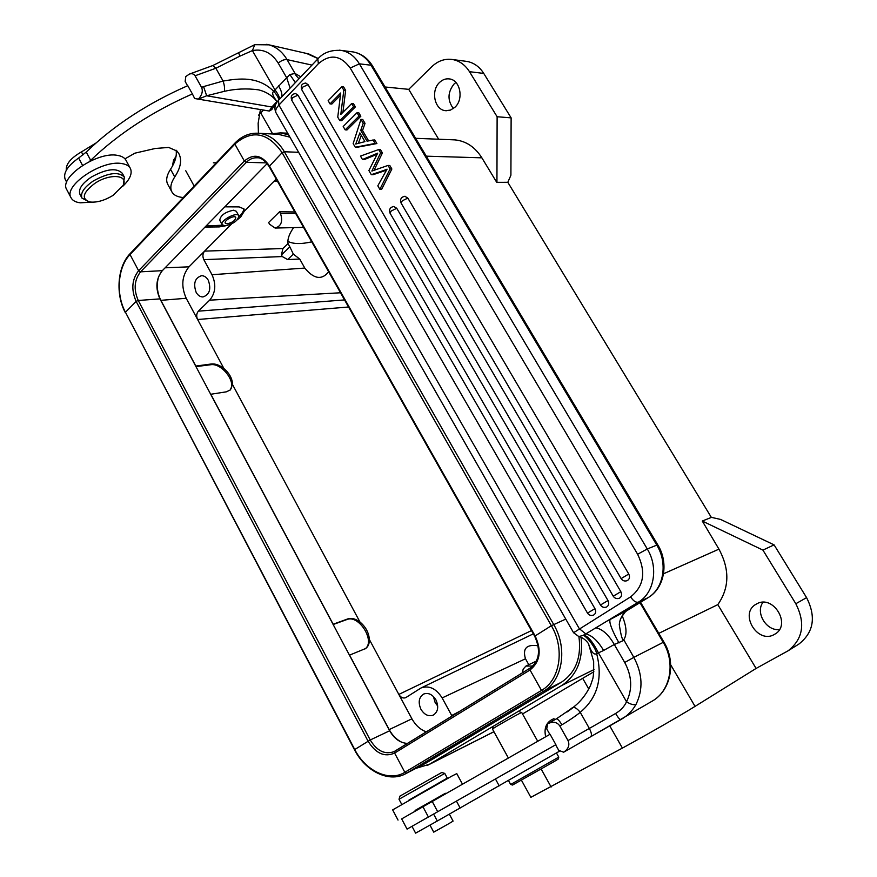 <?xml version="1.0" encoding="UTF-8"?>
<svg xmlns="http://www.w3.org/2000/svg" width="877" height="877" viewBox="0 0 877 877"><rect width="100%" height="100%" fill="white"/><g stroke="black" fill="none" stroke-linecap="round" stroke-linejoin="round"><path stroke-width="1.32" d="M558.781 757.114L558.265 759.043L553.88 761.729L512.552 785.047L510.666 784.487L558.781 757.114L556.457 752.959M508.507 780.541L510.666 784.487M537.711 741.262L521.727 712.519C521.804 711.817 492.019 728.677 492.479 729.072L508.331 757.936M622.166 615.709C626.671 626.54 627.208 634.542 623.766 639.739L633.83 657.377L624.709 662.486C631.999 676.134 632.613 689.223 626.54 701.764L598.443 652.861L596.667 653.661C593.872 655.207 591.175 652.006 588.588 644.058L588.588 644.058C589.607 645.242 585.244 637.809 578.765 636.538M266.707 44.31L268.976 44.837C276.419 46.996 282.438 51.918 287.031 59.614L295.056 73.46L300.844 76.825M623.766 639.739C622.517 641.032 621.015 635.978 619.283 624.588C620.182 613.768 629.434 608.967 626.978 610.567L647.96 597.73L638.412 602.126L585.781 633.907C592.052 635.408 597.993 640.934 603.606 650.46L598.443 652.861C592.523 641.219 587.447 635.386 583.227 635.332L582.799 635.518C584.542 634.016 595.439 646.678 596.667 653.661C602.948 678.403 597.467 697.949 580.223 712.299C577.187 708.583 574.731 707.015 572.845 707.618C580.245 702.06 586.132 694.683 590.506 685.496L592.545 679.543C593.444 677.395 593.817 671.365 593.652 661.433L588.588 644.058M623.92 640.32L614.306 644.496L624.709 662.486M636.011 704.428C633.687 705.207 630.519 704.319 626.54 701.764M639.947 602.663L663.22 642.337L663.889 642.03C676.375 662.343 671.004 690.605 652.203 701.129C670.423 691.021 675.816 662.902 663.22 642.337L633.83 657.377C642.578 673.722 643.312 689.399 636 704.417C632.427 710.754 627.581 715.676 621.464 719.217L620.73 719.633C619.743 719.578 618.022 717.529 615.588 713.483L568.011 740.561C569.94 745.033 568.482 748.914 563.626 752.203L558.748 750.361L555.645 744.803M549.835 734.4L546.733 728.864L547.697 723.733C552.992 721.256 557.027 721.979 559.8 725.937L568.011 740.561M187.557 85.771L185.146 81.462L185.803 76.518L189.366 74.106C191.789 73.24 193.696 73.8 195.067 75.784L215.863 68.253L239.87 56.15M89.311 161.554L90.671 160.327C118.34 133.775 152.247 111.642 192.392 93.938L194.683 98.531L269.305 111.039L195.056 98.586M407.06 829.127L401.677 818.899L550.065 734.257L555.875 744.672L407.06 829.116M192.392 93.938L187.777 85.672C147.665 103.3 113.824 125.433 86.264 152.05L78.645 158.024C67.463 165.983 62.98 173.098 65.194 179.368L65.326 179.621M201.567 87.371L203.574 86.582L206.654 95.768L198.432 99.112C202.083 94.924 203.135 91.022 201.567 87.371L195.067 75.784M198.432 99.112L194.683 98.52M556.303 718.888L547.719 723.722M271.684 109.625L269.425 111.028M203.574 86.582L223.098 81.046C239.147 78.382 257.959 75.861 273.777 91.329C271.563 92.688 272.714 96.163 277.242 101.776M238.577 52.653L239.881 56.161L252.39 50.603C263.045 48.553 271.662 52.741 278.239 63.155L286.669 77.746L290.123 88.084M254.758 44.738L252.401 50.603L275.005 89.947L273.777 91.34C276.913 94.913 278.579 97.807 278.787 100M295.056 73.46L289.859 74.545L275.005 89.947C278.184 94.146 279.686 97.237 279.511 99.244M295.483 73.92C294.398 73.416 295.549 75.049 298.936 78.82M595.889 627.811C602.554 629.215 608.693 634.773 614.306 644.496L603.606 650.46M626.529 701.764C624.336 706.577 620.686 710.48 615.599 713.483M582.799 635.518L578.798 636.549L573.569 632.723L630.607 596.864C633.315 600.997 635.913 602.751 638.412 602.126C654.275 592.995 658.671 567.386 647.27 548.98L637.634 554.253C646.185 572.155 643.839 586.351 630.607 596.864M278.513 100.296L278.919 105.065L579.28 628.645L585.77 633.907L583.227 635.332M547.818 723.678L556.281 718.91C557.575 718.767 559.438 720.719 561.894 724.753C564.733 723.382 576.891 715.303 580.223 712.299L589.333 728.403C591.547 732.668 591.997 735.441 590.703 736.724L621.267 719.326M212.76 65.545L215.863 68.253L223.098 81.046C224.501 85.321 224.896 88.763 224.282 91.34L206.654 95.768L271.848 107.005L276.957 101.535M224.282 91.34C235.42 88.774 246.81 88.27 258.419 89.827C266.202 91.69 272.451 95.692 277.198 101.842M269.305 111.039L271.848 107.005L276.354 103.113M278.579 85.88C281.232 90.375 282.306 94.025 281.813 96.821M383.764 170.5L371.3 174.655L368.899 170.533L377.691 153.168L362.464 159.504L360.469 156.084L378.689 149.55L380.629 152.861L371.859 171.059L388.018 165.435L389.805 165.49L391.866 169.009L381.648 189.344L379.862 189.333L377.812 185.814L387.053 169.173M371.3 174.655L373.098 174.698L386.472 170.171M362.464 159.504L364.262 159.57L376.88 154.407M378.689 149.55L380.475 149.638L382.427 152.938L374.095 170.193M345.165 129.851L343.192 126.485L357.027 112.694L358.846 112.837L360.842 116.224L346.985 129.96L345.165 129.851L359.022 116.093L360.842 116.224M343.817 90.21L345.648 90.375L343.631 86.944L341.8 86.768L343.817 90.21L340.813 114.438L351.655 103.552L353.475 103.705L355.371 106.928L341.591 120.719L339.761 120.598L353.552 106.786L355.371 106.928M340.44 95.308L331.846 104.034L330.015 103.892L340.725 92.984L337.755 117.156L339.761 120.598M345.648 90.375L342.918 112.322M628.754 574.029L621.113 578.612C622.648 580.804 624.676 581.495 627.198 580.662C629.587 579.226 630.114 577.011 628.754 574.029L407.849 198.103L404.812 196.262M620.839 591.679L613.242 596.207C614.788 598.421 616.827 599.101 619.359 598.235C621.683 596.809 622.177 594.628 620.839 591.679L396.755 208.298L393.718 206.457M607.98 600.537L600.46 605.009C601.995 607.224 604.023 607.893 606.544 607.027C608.824 605.612 609.307 603.442 607.98 600.537L308.068 84.663L305.635 83.019M594.946 608.671L587.491 613.1C589.026 615.303 591.043 615.972 593.543 615.106C595.79 613.714 596.261 611.565 594.946 608.671L297.983 95.176L295.538 93.532M363.221 123.229L360.732 130.399L367.035 141.142L374.764 139.914L376.902 143.543L357.103 147.292L355.295 147.215L353.157 143.565L360.951 119.371L363.221 123.229L365.029 123.35L362.541 130.509L368.581 140.802M360.951 119.371L362.76 119.491L365.029 123.35M372.966 139.827L375.104 143.455L376.902 143.543M375.104 143.455L355.295 147.215M362.541 130.509L360.732 130.399M355.733 144.036L364.942 141.635L359.844 132.92L355.744 144.036M358.463 142.995L361.291 135.409M388.018 165.435L390.09 168.965L391.866 169.009M390.09 168.965L379.862 189.333M387.053 169.184L383.753 170.489L385.54 170.533M380.629 152.861L382.427 152.938M357.027 112.694L359.022 116.093M351.655 103.552L353.552 106.786M330.015 103.892L328.151 100.691L341.8 86.768M563.637 752.203L590.703 736.724L563.659 752.192M113.034 195.385L122.955 185.573C129.094 174.972 110.14 173.087 95.045 183.227C82.811 192.512 81.046 198.75 89.75 201.973C96.689 202.773 104.451 200.581 113.034 195.385M123.438 184.488L124.381 177.143C118.768 171.377 108.408 172.659 93.291 180.98C84.017 187.382 80.235 193.072 81.934 198.07L89.026 201.82M80.015 194.42L79.917 194.234C78.196 189.224 81.978 183.512 91.241 177.11C106.336 168.79 116.707 167.54 122.341 173.339L124.304 177.001M95.911 143.061L81.429 151.907L83.008 154.856M172.495 166.016L173.646 163.758M66.301 170.248C65.72 164.185 70.763 158.068 81.429 151.907M176.091 150.197C177.001 155.843 175.148 162.19 170.544 169.261C166.674 175.312 165.72 180.3 167.693 184.214L167.792 184.4M124.983 158.847L134.861 153.179L155.251 148.476L168.669 147.435L177.011 151.074L178.952 153.815C182.076 160.162 180.673 167.858 174.731 176.935C170.84 182.964 169.864 187.908 171.815 191.778C173.69 195.143 177.516 197.062 183.304 197.533M216.268 162.771L213.363 162.826M260.403 109.57L258.145 123.317L258.419 133.238M90.671 160.327L86.264 152.05M432.175 801.359L437.722 811.762M445.176 793.586L415.402 810.469M398.026 820.083L392.666 809.888L451.699 776.178L456.774 773.613L462.212 783.687M415.194 810.403L445.231 793.367M433.622 814.086L437.294 821.004L560.063 750.865M437.294 821.004L415.599 833.15L412.015 826.342M399.923 796.13L441.745 772.494L444.782 773.404L447.303 778.096L408.868 800.164M399.923 796.119L399.024 799.265L444.771 773.404M440.254 782.394L447.303 778.107M408.89 800.208L440.287 782.437M449.364 814.141L453.091 821.113L448.531 823.843L433.72 832.152L429.993 825.136M122.32 186.702C129.862 179.621 132.559 173.547 130.41 168.472C129.04 165.906 126.233 164.284 121.98 163.593C102.16 159.461 63.089 185.749 71.015 197.72C72.506 200.559 75.619 202.258 80.355 202.817L91.318 202.159M66.849 189.794L66.707 189.52C58.704 177.395 97.698 151.107 117.562 155.393C121.826 156.106 124.655 157.761 126.036 160.359L130.311 168.285M530.311 667.967L530.015 669.984L541.493 690.429L543.433 691.35L561.444 682.196L425.86 763.176L405.317 773.909L425.86 763.176M289.958 137.152L278.25 134.291M561.444 682.196C575.761 672.571 581.594 657.366 578.93 636.581M267.167 163.593L162.322 270.675C156.018 278.678 155.218 288.073 159.943 298.882L389.673 730.76C394.255 738.763 400.197 742.983 407.498 743.433M173.493 160.59L176.091 156.128M175.97 156.83L173.427 160.754L172.462 166.082M225.06 225.838L222.232 224.753C219.546 220.752 236.965 211.368 238.818 215.808C238.073 220.631 233.49 223.975 225.06 225.838M227.066 223.81L225.279 223.131C223.58 220.587 234.608 214.646 235.792 217.463C235.31 220.522 232.405 222.637 227.066 223.81M538.16 645.768C526.606 644.091 522.385 648.421 525.476 658.77L528.798 664.689M452.028 716.071L442.14 697.928C436.154 688.5 429.138 685.178 421.092 687.952L533.326 633.841M293.346 254.144L299.737 259.055L287.645 259.57L282.284 256.555L281.429 254.922L289.859 246.854L293.346 254.144L287.645 259.57M268.636 222.506L279.533 211.774L280.487 213.517C283.052 221.377 281.243 226.222 275.082 228.042L269.579 224.238L268.636 222.506M522.341 672.856L523.196 669.096L525.926 666.071L532.799 666.038M774.479 634.367L774.764 634.203C791.986 625.016 773.185 593.992 756.577 603.957L756.171 604.187C738.719 613.297 757.607 644.694 774.479 634.367M779.401 629.631C766.191 631.001 755.207 612.639 762.946 602.313M573.755 707.136L567.266 711.872M573.065 707.443L571.048 708.528M549.451 734.608L549.342 733.512M552.948 720.784L552.236 719.524L551.205 720.017C545.834 723.47 543.981 729.05 545.68 736.746M554.626 719.842L553.935 718.614L552.236 719.524M553.935 718.614L551.205 720.017M196.13 292.315C197.895 295.406 200.175 296.952 202.96 296.952C209.559 294.683 211.346 289.136 208.309 280.311C206.555 277.264 204.319 275.729 201.589 275.696C194.913 277.91 193.093 283.446 196.13 292.315M437.711 706.018L435.167 702.641L433.413 696.502M435.924 699.868C432.504 694.441 428.458 692.479 423.788 693.992C418.866 697.171 417.923 702.28 420.938 709.296C424.391 714.81 428.48 716.761 433.227 715.15C438.051 711.927 438.949 706.829 435.924 699.868M158.737 276.211C156.303 284.51 157.005 292.556 160.853 300.34L195.812 366.06L211.434 363.977C215.424 363.593 219.579 365.117 223.909 368.526C229.555 373.427 232.416 378.776 232.515 384.554L230.311 389.925L226.332 391.833L210.809 394.255L333.139 624.238L347.796 618.899C351.545 617.715 355.613 618.756 359.976 622.023C365.709 626.847 368.844 632.69 369.381 639.541C369.436 643.619 368.208 646.612 365.687 648.498L349.463 655.174M333.15 624.512L346.875 619.557C358.89 614.306 375.751 641.328 365.106 648.87M421.092 687.952L405.656 697.697C403.047 698.574 400.778 697.489 398.827 694.42L411.927 718.822C415.545 725.323 420.346 729.675 426.332 731.867M289.859 246.854L288.04 243.609C287.327 239.268 289.191 233.929 293.62 227.603M281.429 254.922L282.909 248.531L288.04 243.609M279.533 211.774L294.815 211.938M237.327 219.82L240.726 216.937L244.321 211.149L244.003 208.923L239.07 206.895L224.83 206.829M186.209 298.279L197.61 319.513C196.196 316.29 196.448 313.506 198.366 311.16L209.669 300.164C215.578 293.017 216.356 284.543 212.015 274.72L203.826 259.647C202.401 256.413 202.653 253.574 204.593 251.129L188.993 266.827C181.835 275.762 180.903 286.253 186.209 298.279L160.853 300.34M299.737 259.055L304.79 268.066C313.845 279.105 321.804 280.355 328.656 271.804M195.966 366.608L210.623 364.744C221.936 362.596 237.305 383.216 229.741 390.418M349.561 655.108L389.191 729.598C392.425 735.518 396.678 739.76 401.951 742.348M276.737 179.971L274.073 181.21L276.222 179.051M243.609 208.375C243.992 210.633 242.458 213.363 239.015 216.564M222.594 225.203L206.084 225.981M205.021 227.066L219.305 226.902L225.4 225.827M222.232 224.753L219.743 220.226C220.489 215.369 225.093 212.026 233.545 210.206L236.319 211.291M756.095 668.438L717.814 604.626C729.456 587.886 729.828 569.392 718.943 549.145L702.28 521.037L762.924 550.109L795.812 603.727C805.645 623.295 803.069 638.982 788.083 650.811L756.095 668.438L695.044 706.38C681.572 714.81 645.856 735.321 622.407 748.092L609.745 725.86M717.814 604.626L658.802 633.347M581.067 637.294C583.435 659.285 577.022 675.334 561.839 685.441L429.467 764.262L416.147 768.285M588.807 689.081L582.679 678.316L593.882 671.76M582.679 678.316L522.539 713.966M521.453 780.234L530.848 797.336L622.407 748.092M788.083 650.811L798.903 644.058C813.735 632.361 816.301 616.882 806.588 597.632L774.095 544.869L762.924 550.109M774.095 544.869L720.609 519.436L711.488 517.364L702.28 521.037M453.376 108.551C447.314 100.384 447.577 92.173 454.143 83.907L455.919 82.471M454.834 107.345C464.032 99.43 460.326 79.96 449.43 78.93C445.856 78.459 442.6 79.599 439.673 82.339C430.486 90.484 434.499 109.943 445.527 110.677L450.405 110.118L454.834 107.345M711.357 517.419L507.816 182.306L496.722 182.328L507.706 182.405M385.058 86.987L408.715 89.344L431.714 66.762C437.985 60.809 444.968 58.397 452.675 59.548C459.592 60.875 465.183 64.92 469.48 71.684L497.116 116.74L496.941 182.131M465.292 61.204L467.09 61.445C473.942 62.76 479.5 66.751 483.753 73.427L511.127 117.869L497.116 116.74M507.816 182.306L510.907 175.236L511.127 117.869M496.722 182.328L481.868 157.827C474.994 146.996 466.016 141.011 454.933 139.881L452.62 139.794M408.715 89.344L438.643 139.235M263.495 110.096L258.551 115.183M270.39 133.874L280.399 132.898L288.621 134.806M303.541 227.373L275.422 228.042M311.719 241.844C301.096 244.255 293.148 244.091 287.886 241.361M278.239 63.155C281.276 60.513 284.214 59.329 287.031 59.614L312.004 65.095M626.978 610.567L610.03 619.557C609.022 622.637 612.014 630.431 618.998 642.951M318.11 58.671L306.632 53.475M289.859 74.545L295.352 82.602M648.377 597.456L647.96 597.73C663.725 588.653 668.099 563.319 656.796 545.121L647.27 548.98L359.384 63.835L350.208 68.055L637.634 554.253M559.8 725.937L561.894 724.753M573.569 632.723L276.014 112.793C275.049 110.809 276.014 108.233 278.919 105.065L318.373 63.725C330.07 53.661 340.682 55.108 350.208 68.055M317.825 58.967L318.373 63.725M351.151 51.677L353.343 51.962C360.579 53.398 366.476 57.816 371.026 65.216L656.796 545.121L657.805 544.88C668.932 562.749 664.602 587.996 648.18 597.61L627.713 610.162M372.582 66.049L371.026 65.216L359.384 63.835C354.79 56.358 348.871 51.896 341.591 50.46L353.343 51.962C361.423 53.585 367.836 58.277 372.582 66.049L657.805 544.88M373.854 154.834L375.652 154.911M621.113 578.612L401.096 203.069L402.291 200.778L407.849 198.103M613.242 596.207L390.057 213.21L391.23 210.973L396.755 208.298M600.46 605.009L301.71 89.618L302.631 87.163L308.068 84.663M587.491 613.1L291.668 100.066L292.578 97.665L297.983 95.176M339.355 50.175L341.591 50.46C331.221 49.682 323.251 52.565 317.693 59.11L278.371 100.449C274.797 104.177 274.019 108.288 276.014 112.793M174.731 176.935L170.544 169.261M82.548 165.38L78.645 158.024M422.9 806.654L428.414 817.046M460.162 808.035L456.457 801.139M495.461 778.995L499.199 785.858M530.179 668.044L394.99 751.129L394.617 753.069L530.015 669.984C540.155 661.883 541.865 650.537 535.134 635.924L551.37 625.707L282.12 152.664L284.367 151.754L553.672 624.457C567.847 648.311 562.705 680.629 543.433 691.35L406.753 773.108L404.834 772.308L541.493 690.429C560.107 680.037 565.073 648.783 551.37 625.707L565.764 619.085M534.696 636.285L269.118 166.477C264.744 160.348 260.787 157.454 257.224 157.794C253.19 157.575 249.561 159.077 246.371 162.3L140.572 271.826C134.258 279.96 133.479 289.509 138.248 300.482L370.226 739.98C376.924 750.931 384.86 754.823 394.003 751.666L530.234 668.011C539.465 660.841 540.945 650.263 534.696 636.285L535.134 635.924L269.283 165.742C261.774 154.944 253.464 153.376 244.354 161.028L138.61 270.719C131.857 279.423 131.035 289.64 136.132 301.381L368.055 741.153C375.729 753.496 384.586 757.465 394.617 753.069L404.834 772.308C389.245 782.163 365.566 770.993 354.757 749.528L354.494 749.747C365.292 771.135 388.741 782.876 405.317 773.909M280.399 134.4L258.956 133.282C269.294 134.51 277.757 140.671 284.367 151.754L298.629 152.302M269.118 166.477L282.12 152.664C267.715 132.241 251.951 129.379 234.85 144.08L234.937 143.083M266.586 162.892L246.371 162.3L244.354 161.028L234.85 144.08L130.037 254.56L130.191 253.552M162.322 270.675L140.572 271.826L138.61 270.719L130.037 254.56C117.693 267.057 115.643 294.233 125.455 312.256L354.494 749.747M159.943 298.882L138.248 300.482L136.132 301.381L125.455 312.256L354.757 749.528L370.226 739.98L389.673 730.76M394.003 751.666L394.935 751.161M525.476 658.77L442.14 697.928M460.173 711.061L451.699 715.511M531.473 630.585L398.827 694.42L369.381 639.541M244.321 211.149L274.073 181.21L277.549 181.386M231.616 223.942L204.593 251.129L282.909 248.531M203.826 259.647L282.284 256.555M212.015 274.72L304.79 268.066M340.506 292.775L209.669 300.164M344.551 299.923L198.366 311.16M223.909 368.526L197.61 319.513L348.553 307.005M232.515 384.554L359.976 622.023M210.623 364.744L211.434 363.977M346.875 619.557L347.796 618.899M389.191 729.598L411.927 718.822M219.305 226.902L218.658 225.729M165.128 267.814L188.993 266.827M670.697 664.799L695.044 706.38M663.549 573.766L718.943 549.145M594.014 669.579L561.839 685.441M429.467 764.262L493.915 731.703M541.186 769.063L551.129 787.009M795.812 603.727L806.588 597.632M483.753 73.427L469.48 71.684M272.385 133.392L260.721 112.903M481.868 157.827L426.266 156.172M280.487 213.517L295.604 213.341M493.006 727.165L492.479 729.072M519.853 711.971L521.727 712.519M663.889 642.03L640.561 602.28M627.669 610.184L626.77 610.776M625.005 612.201C621.201 617.309 619.688 620.105 620.488 620.598L620.324 619.381M652.203 701.129L590.703 736.724M265.917 110.502L266.487 110.612M254.736 44.683L212.892 65.501L189.684 73.986M254.768 44.683L268.976 44.837L308.792 53.968L318.252 58.529M556.303 718.899L572.834 707.618M274.183 105.766L271.859 109.493M405.086 196.262C401.14 196.963 399.813 199.243 401.096 203.069M393.981 206.457C390.101 207.18 388.785 209.439 390.057 213.21M305.876 83.041C301.852 83.468 300.471 85.661 301.71 89.618M295.768 93.543C291.811 93.992 290.44 96.174 291.668 100.066M79.917 194.234L81.934 198.07M66.696 182.219L65.194 179.368M171.815 191.778L167.693 184.214M401.523 804.001L399.024 799.265M445.067 793.981L445.275 793.246M415.917 810.622L415.073 810.37M66.707 189.52L71.015 197.72M258.956 133.282C249.89 132.635 241.866 135.924 234.893 143.126L130.147 253.596C117.386 266.597 115.315 294.233 125.356 312.727M194.168 186.077L185.76 170.763M238.818 215.808L236.308 211.269M173.953 159.504L173.427 160.754M427.669 765.248L493.948 731.758M445.527 110.677L446.338 110.754M467.09 61.445L452.675 59.548M280.399 132.898L287.689 133.183M415.632 138.314L454.933 139.881M526.529 665.764L536.384 661.094"/></g></svg>
